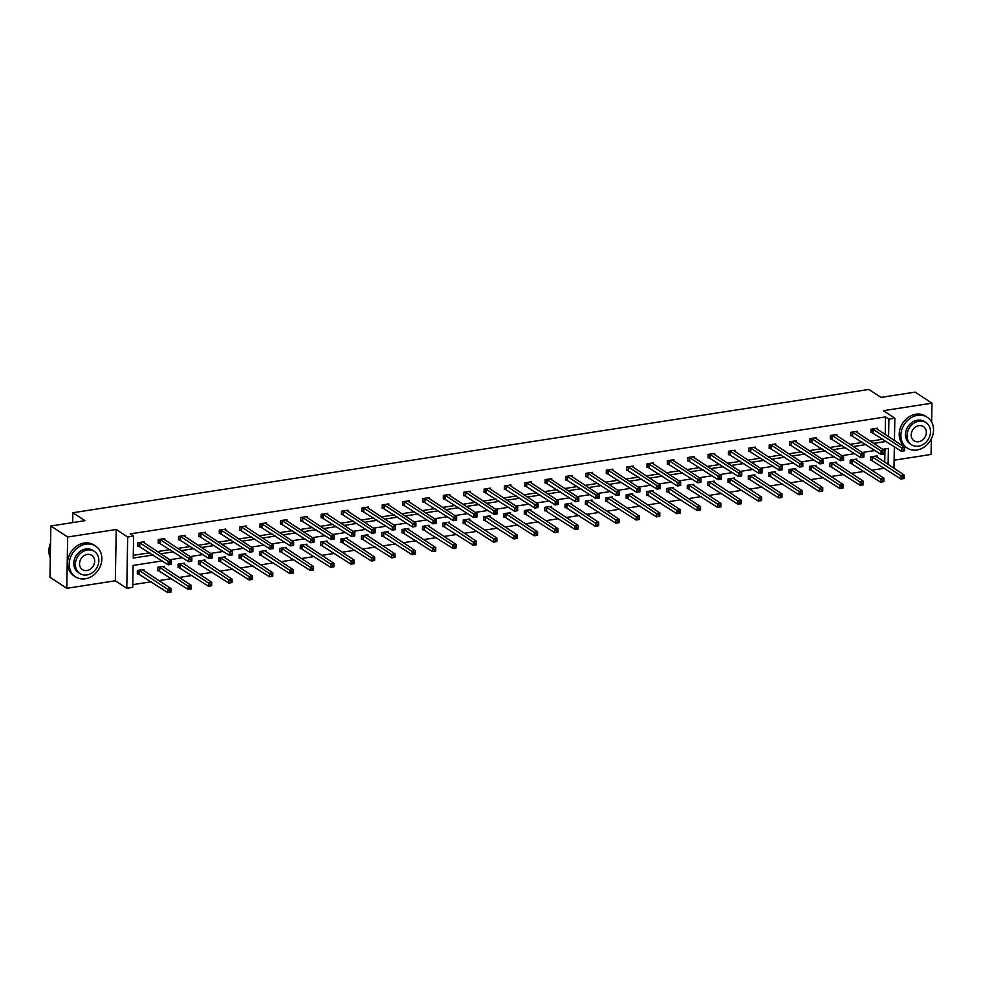 <?xml version="1.0" encoding="UTF-8"?>
<svg xmlns="http://www.w3.org/2000/svg" width="982" height="982" viewBox="0 0 982 982"><rect width="100%" height="100%" fill="white"/><g stroke="black" fill="none" stroke-linecap="round" stroke-linejoin="round"><path stroke-width="1.47" d="M894.111 460.19L931.071 454.457L931.341 438.856M931.636 422.051L931.967 403.172L883.395 410.685L894.835 418.209L894.455 440.562M50.843 525.971L67.66 537.019L66.764 588.316L49.947 577.256L50.843 525.971L84.98 520.681L72.864 512.727L868.886 389.449L881.001 397.403L915.138 392.113L931.967 403.172M132.766 584.646L151.277 581.786M158.863 580.608L171.641 578.631M179.227 577.453L192.006 575.477M199.591 574.298L212.382 572.322M219.956 571.143L232.746 569.167M240.332 567.989L253.111 566.013M260.696 564.834L273.475 562.858M281.061 561.679L293.851 559.703M301.425 558.525L314.215 556.548M321.801 555.37L334.58 553.394M342.166 552.215L354.944 550.239M362.53 549.061L375.32 547.084M382.894 545.906L395.685 543.93M403.271 542.751L416.049 540.775M423.635 539.597L436.413 537.62M443.999 536.442L456.79 534.466M464.363 533.287L477.154 531.311M484.74 530.133L497.518 528.156M505.104 526.978L517.882 525.002M525.468 523.836L538.259 521.847M545.832 520.681L558.623 518.692M566.209 517.526L578.987 515.538M586.573 514.372L599.351 512.383M606.937 511.217L619.728 509.228M627.302 508.062L640.092 506.074M647.678 504.908L660.456 502.919M668.042 501.753L680.821 499.764M688.407 498.598L701.197 496.622M708.771 495.444L721.561 493.467M729.147 492.289L741.926 490.313M749.512 489.134L762.29 487.158M769.876 485.98L782.666 484.003M790.24 482.825L803.031 480.849M810.616 479.67L823.395 477.694M830.981 476.515L843.759 474.539M851.345 473.361L864.135 471.385M871.709 470.206L884.5 468.23M162.19 560.906L133.098 565.411L132.717 587.383L126.776 588.304L127.672 537.019L133.613 536.098L133.233 558.071L153.167 554.977M66.764 588.316L115.336 580.792L126.776 588.304M72.864 512.727L72.693 522.584M164.718 539.879L164.73 538.566L158.212 539.572L158.151 543.046L159.612 542.813M205.447 533.57L205.471 532.256L198.941 533.263L198.88 536.737L200.34 536.503M246.187 527.26L246.2 525.947L239.682 526.953L239.62 530.427L241.081 530.194M286.916 520.951L286.94 519.638L280.41 520.656L280.349 524.118L281.809 523.885M327.657 514.642L327.669 513.328L321.151 514.347L321.089 517.809L322.55 517.588M368.385 508.332L368.41 507.019L361.879 508.038L361.818 511.499L363.279 511.278M409.126 502.023L409.138 500.71L402.62 501.728L402.559 505.19L404.019 504.969M449.854 495.714L449.879 494.412L443.348 495.419L443.287 498.881L444.748 498.66M490.595 489.404L490.607 488.103L484.089 489.11L484.028 492.571L485.489 492.35M531.323 483.095L531.348 481.794L524.818 482.8L524.756 486.262L526.217 486.041M572.064 476.786L572.076 475.484L565.558 476.491L565.497 479.952L566.958 479.732M612.793 470.488L612.817 469.175L606.287 470.182L606.225 473.643L607.686 473.422M653.533 464.179L653.546 462.866L647.028 463.872L646.966 467.346L648.427 467.113M694.262 457.87L694.286 456.556L687.756 457.563L687.695 461.037L689.155 460.803M735.002 451.56L735.015 450.247L728.497 451.254L728.435 454.727L729.896 454.494M775.731 445.251L775.755 443.938L769.225 444.944L769.164 448.418L770.625 448.185M816.472 438.942L816.484 437.628L809.966 438.647L809.904 442.109L811.365 441.875M857.2 432.632L857.225 431.319L850.694 432.338L850.633 435.799L852.094 435.578M133.282 555.321L149.804 552.768M157.378 551.589L170.168 549.613M177.754 548.435L190.533 546.458M198.119 545.28L210.897 543.304M218.483 542.125L231.273 540.149M238.847 538.983L251.638 536.994M259.223 535.828L272.002 533.84M279.588 532.674L292.366 530.685M299.952 529.519L312.742 527.53M320.316 526.364L333.107 524.376M340.693 523.21L353.471 521.221M361.057 520.055L373.835 518.066M381.421 516.9L394.212 514.912M401.785 513.746L414.576 511.769M422.162 510.591L434.94 508.615M442.526 507.436L455.304 505.46M462.89 504.282L475.681 502.305M483.254 501.127L496.045 499.151M503.631 497.972L516.409 495.996M523.995 494.818L536.773 492.841M544.359 491.663L557.15 489.687M564.724 488.508L577.514 486.532M585.1 485.353L597.878 483.377M605.464 482.199L618.243 480.223M625.829 479.044L638.619 477.068M646.193 475.889L658.983 473.913M666.569 472.735L679.348 470.759M686.934 469.58L699.712 467.604M707.298 466.425L720.088 464.449M727.662 463.271L740.453 461.295M748.038 460.116L760.817 458.14M768.403 456.961L781.193 454.985M788.767 453.819L801.558 451.83M809.131 450.664L821.922 448.676M829.508 447.51L842.286 445.521M849.872 444.355L862.662 442.366M870.236 441.2L883.027 439.212M885.224 434.51L885.531 416.92L130.25 533.889L133.613 536.098M877.564 429.478L877.589 428.164L871.059 429.183L870.997 432.645L872.458 432.424M836.836 435.787L836.86 434.474L830.33 435.492L830.269 438.954L831.729 438.721M796.095 442.096L796.12 440.783L789.589 441.79L789.528 445.263L790.989 445.03M755.367 448.406L755.391 447.092L748.861 448.099L748.8 451.573L750.26 451.339M714.626 454.715L714.651 453.402L708.12 454.408L708.059 457.882L709.52 457.649M673.898 461.024L673.922 459.711L667.392 460.718L667.33 464.191L668.791 463.958M633.157 467.334L633.181 466.02L626.651 467.027L626.59 470.501L628.05 470.268M592.428 473.631L592.453 472.33L585.923 473.336L585.861 476.798L587.322 476.577M551.688 479.94L551.712 478.639L545.182 479.646L545.12 483.107L546.581 482.886M510.959 486.25L510.984 484.948L504.453 485.955L504.392 489.417L505.853 489.196M470.218 492.559L470.243 491.258L463.713 492.264L463.651 495.726L465.112 495.505M429.49 498.868L429.515 497.555L422.984 498.574L422.923 502.035L424.384 501.814M388.749 505.178L388.774 503.864L382.243 504.883L382.182 508.345L383.643 508.124M348.021 511.487L348.045 510.174L341.515 511.192L341.454 514.654L342.914 514.433M307.28 517.796L307.305 516.483L300.774 517.502L300.713 520.963L302.174 520.742M266.552 524.106L266.576 522.792L260.046 523.811L259.985 527.273L261.445 527.039M225.811 530.415L225.835 529.102L219.305 530.108L219.244 533.582L220.705 533.349M185.082 536.724L185.107 535.411L178.577 536.418L178.515 539.891L179.976 539.658M144.342 543.034L144.366 541.72L137.836 542.727L137.775 546.201L139.235 545.967M885.531 416.92L888.894 419.13L894.835 418.209M115.336 580.792L116.232 529.494L67.66 537.019M116.232 529.494L127.672 537.019M894.344 446.65L893.964 468.291M888.587 436.72L888.894 419.13M160.753 553.799L173.532 551.823M181.118 550.644L193.896 548.668M201.482 547.502L214.272 545.513M221.846 544.347L234.637 542.359M242.223 541.192L255.001 539.204M262.587 538.038L275.365 536.049M282.951 534.883L295.742 532.895M303.315 531.728L316.106 529.74M323.692 528.574L336.47 526.585M344.056 525.419L356.834 523.431M364.42 522.264L377.211 520.288M384.784 519.11L397.575 517.133M405.161 515.955L417.939 513.979M425.525 512.8L438.303 510.824M445.889 509.646L458.68 507.669M466.254 506.491L479.044 504.515M486.63 503.336L499.408 501.36M506.994 500.182L519.773 498.205M527.359 497.027L540.149 495.051M547.723 493.872L560.513 491.896M568.099 490.718L580.878 488.741M588.463 487.563L601.242 485.587M608.828 484.408L621.618 482.432M629.192 481.254L641.983 479.277M649.568 478.099L662.347 476.123M669.933 474.944L682.711 472.968M690.297 471.79L703.087 469.813M710.661 468.635L723.452 466.659M731.038 465.48L743.816 463.504M751.402 462.338L764.18 460.349M771.766 459.183L784.557 457.195M792.13 456.029L804.921 454.04M812.507 452.874L825.285 450.885M832.871 449.719L845.649 447.731M853.235 446.565L866.026 444.576M873.599 443.41L886.39 441.421M888.109 464.449L888.391 448.443L882.634 449.339M875.048 450.505L862.257 452.493M854.684 453.659L841.893 455.648M834.307 456.814L821.529 458.803M813.943 459.969L801.165 461.957M793.579 463.123L780.788 465.112M773.215 466.278L760.424 468.267M752.838 469.433L740.06 471.421M732.474 472.588L719.696 474.576M712.11 475.742L699.319 477.718M691.745 478.897L678.955 480.873M671.369 482.052L658.591 484.028M651.005 485.206L638.226 487.182M630.64 488.361L617.85 490.337M610.276 491.516L597.486 493.492M589.9 494.67L577.121 496.647M569.535 497.825L556.757 499.801M549.171 500.98L536.381 502.956M528.807 504.134L516.016 506.111M508.43 507.289L495.652 509.265M488.066 510.444L475.288 512.42M467.702 513.598L454.912 515.575M447.338 516.753L434.547 518.729M426.961 519.908L414.183 521.884M406.597 523.062L393.819 525.039M386.233 526.217L373.442 528.193M365.869 529.372L353.078 531.348M345.492 532.514L332.714 534.503M325.128 535.669L312.35 537.657M304.764 538.823L291.973 540.812M284.399 541.978L271.609 543.967M264.023 545.133L251.245 547.121M243.659 548.287L230.88 550.276M223.295 551.442L210.504 553.431M202.93 554.597L190.14 556.585M182.554 557.751L169.776 559.728M884.745 462.24L884.978 448.97M138.757 573.697L137.296 573.918L137.357 570.456L143.888 569.45L143.863 570.751M159.121 570.542L157.66 570.763L157.721 567.301L164.252 566.295L164.227 567.596M179.497 567.387L178.037 567.608L178.086 564.147L184.616 563.14L184.591 564.441M199.862 564.233L198.401 564.454L198.462 560.992L204.993 559.986L204.968 561.287M220.226 561.078L218.765 561.299L218.826 557.837L225.357 556.831L225.332 558.132M240.59 557.923L239.129 558.157L239.191 554.683L245.721 553.676L245.696 554.99M260.966 554.769L259.506 555.002L259.555 551.528L266.085 550.521L266.061 551.835M281.331 551.614L279.87 551.847L279.931 548.373L286.462 547.367L286.437 548.68M301.695 548.459L300.234 548.692L300.296 545.219L306.826 544.212L306.801 545.526M322.059 545.305L320.598 545.538L320.66 542.064L327.19 541.057L327.166 542.371M342.436 542.15L340.975 542.383L341.024 538.909L347.554 537.903L347.53 539.216M362.8 538.995L361.339 539.228L361.401 535.755L367.931 534.748L367.906 536.062M383.164 535.841L381.703 536.074L381.765 532.6L388.295 531.593L388.271 532.907M403.528 532.686L402.068 532.919L402.129 529.445L408.659 528.439L408.635 529.752M423.905 529.531L422.444 529.764L422.493 526.303L429.024 525.284L428.999 526.597M444.269 526.377L442.808 526.61L442.87 523.148L449.4 522.129L449.375 523.443M464.633 523.222L463.173 523.455L463.234 519.994L469.764 518.975L469.74 520.288M484.998 520.079L483.537 520.3L483.598 516.839L490.128 515.82L490.104 517.133M505.374 516.925L503.913 517.146L503.962 513.684L510.493 512.665L510.468 513.979M525.738 513.77L524.278 513.991L524.339 510.53L530.869 509.511L530.845 510.824M546.102 510.615L544.642 510.836L544.703 507.375L551.233 506.356L551.209 507.669M566.467 507.461L565.006 507.682L565.067 504.22L571.598 503.201L571.573 504.515M586.843 504.306L585.382 504.527L585.432 501.065L591.962 500.047L591.937 501.36M607.207 501.151L605.747 501.372L605.808 497.911L612.338 496.892L612.314 498.205M627.572 497.997L626.111 498.218L626.172 494.756L632.703 493.75L632.678 495.051M647.936 494.842L646.475 495.063L646.537 491.601L653.067 490.595L653.042 491.896M668.312 491.687L666.852 491.908L666.901 488.447L673.431 487.44L673.407 488.741M688.677 488.533L687.216 488.754L687.277 485.292L693.808 484.286L693.783 485.587M709.041 485.378L707.58 485.599L707.641 482.137L714.172 481.131L714.147 482.432M729.405 482.223L727.944 482.444L728.006 478.983L734.536 477.976L734.511 479.277M749.782 479.069L748.321 479.29L748.37 475.828L754.9 474.822L754.876 476.123M770.146 475.914L768.685 476.135L768.746 472.673L775.277 471.667L775.252 472.968M790.51 472.759L789.049 472.993L789.111 469.519L795.641 468.512L795.616 469.826M810.874 469.605L809.413 469.838L809.475 466.364L816.005 465.358L815.981 466.671M831.251 466.45L829.79 466.683L829.839 463.209L836.369 462.203L836.345 463.516M851.615 463.295L850.154 463.529L850.216 460.055L856.746 459.048L856.721 460.362M871.979 460.141L870.518 460.374L870.58 456.9L877.11 455.893L877.086 457.207M903.28 449.277L903.256 450.664L904.557 450.456L904.582 449.069L903.28 449.277L901.451 447.817L904.704 447.301L904.643 450.775L901.39 451.278L901.451 447.817L872.519 428.95M876.128 428.398L904.704 447.301L904.582 449.069M903.256 450.664L901.39 451.278L871.009 431.982M904.103 476.798L902.802 477.007L902.777 478.381L904.078 478.185L904.226 475.03L904.164 478.504L900.899 479.007L900.96 475.534L904.226 475.03L875.649 456.114M870.531 459.711L900.899 479.007L902.777 478.381M872.041 456.679L902.802 477.007M916.918 450.002A18.363 15.356 123.3 0 0 932.593 435.787A18.363 15.356 123.3 0 0 927.303 417.325A18.363 15.356 123.3 0 0 917.519 415.337A18.363 15.356 123.3 0 0 901.844 429.551A18.363 15.356 123.3 0 0 907.135 448.013A18.363 15.356 123.3 0 0 916.918 450.002M927.303 417.325L925.621 416.208A18.363 15.356 123.3 0 0 915.838 414.232A18.363 15.356 123.3 0 0 900.163 428.447A18.363 15.356 123.3 0 0 905.453 446.908L907.135 448.013M911.505 444.736L909.958 443.717A13.22 11.06 -56.7 0 1 906.153 430.423A13.22 11.06 -56.7 0 1 917.433 420.186A13.22 11.06 -56.7 0 1 924.479 421.622L926.026 422.628A13.22 11.06 123.3 0 0 918.98 421.204A13.22 11.06 123.3 0 0 907.699 431.442A13.22 11.06 123.3 0 0 911.505 444.736A13.22 11.06 123.3 0 0 918.551 446.159A13.22 11.06 123.3 0 0 929.844 435.922A13.22 11.06 123.3 0 0 926.026 422.628M918.907 425.648A8.519 7.132 123.3 0 0 911.627 432.24A8.519 7.132 123.3 0 0 914.095 440.808A8.519 7.132 123.3 0 0 918.624 441.728A8.519 7.132 123.3 0 0 925.903 435.124A8.519 7.132 123.3 0 0 923.448 426.569A8.519 7.132 123.3 0 0 918.907 425.648M85.25 578.791A18.363 15.356 123.3 0 0 100.925 564.576A18.363 15.356 123.3 0 0 95.635 546.115A18.363 15.356 123.3 0 0 85.851 544.138A18.363 15.356 123.3 0 0 70.176 558.353A18.363 15.356 123.3 0 0 75.467 576.815A18.363 15.356 123.3 0 0 85.25 578.791M95.635 546.115L93.953 545.01A18.363 15.356 123.3 0 0 84.17 543.034A18.363 15.356 123.3 0 0 68.495 557.248A18.363 15.356 123.3 0 0 73.785 575.71L75.467 576.815M79.849 573.537L78.29 572.518A13.22 11.06 -56.7 0 1 74.485 559.224A13.22 11.06 -56.7 0 1 85.778 548.987A13.22 11.06 -56.7 0 1 92.811 550.411L94.358 551.43A13.22 11.06 123.3 0 0 87.324 550.006A13.22 11.06 123.3 0 0 76.031 560.243A13.22 11.06 123.3 0 0 79.849 573.537A13.22 11.06 123.3 0 0 86.882 574.961A13.22 11.06 123.3 0 0 98.175 564.724A13.22 11.06 123.3 0 0 94.358 551.43M87.238 554.437A8.519 7.132 123.3 0 0 79.972 561.041A8.519 7.132 123.3 0 0 82.427 569.597A8.519 7.132 123.3 0 0 86.956 570.517A8.519 7.132 123.3 0 0 94.235 563.926A8.519 7.132 123.3 0 0 91.78 555.358A8.519 7.132 123.3 0 0 87.238 554.437M50.536 543.144A18.363 15.356 123.3 0 0 50.291 557.666M882.916 452.432L882.892 453.819L884.193 453.61L884.217 452.223L882.916 452.432L881.075 450.971L884.34 450.456L884.279 453.93L881.014 454.433L881.075 450.971L852.155 432.105M855.764 431.552L884.34 450.456L884.217 452.223M882.892 453.819L881.014 454.433L850.645 435.136M862.552 455.587L862.527 456.974L863.829 456.765L863.853 455.378L862.552 455.587L860.711 454.126L863.976 453.61L863.914 457.084L860.649 457.587L860.711 454.126L831.791 435.259M835.4 434.707L863.976 453.61L863.853 455.378M862.527 456.974L860.649 457.587L830.281 438.291M883.739 479.952L882.425 480.149L882.401 481.536L883.714 481.34L883.861 478.185L883.8 481.646L880.535 482.162L880.596 478.688L883.861 478.185L855.285 459.269M850.167 462.866L880.535 482.162L882.401 481.536M851.676 459.834L882.425 480.149M863.374 483.107L862.061 483.304L862.036 484.691L863.35 484.494L863.485 481.34L863.436 484.801L860.171 485.317L860.232 481.843L863.485 481.34L834.909 462.424M829.79 466.02L860.171 485.317L862.036 484.691M831.3 462.988L862.061 483.304M842.175 458.741L842.151 460.128L843.464 459.92L843.489 458.533L842.175 458.741L840.347 457.281L843.612 456.765L843.55 460.239L840.285 460.742L840.347 457.281L811.427 438.414M815.023 437.862L843.612 456.765L843.489 458.533M842.151 460.128L840.285 460.742L809.917 441.446M842.998 486.262L841.697 486.458L841.672 487.845L842.973 487.649L843.121 484.494L843.059 487.956L839.794 488.471L839.856 484.998L843.121 484.494L814.544 465.578M809.426 469.175L839.794 488.471L841.672 487.845M810.936 466.143L841.697 486.458M821.811 461.896L821.787 463.283L823.088 463.074L823.112 461.687L821.811 461.896L819.982 460.435L823.235 459.92L823.174 463.394L819.921 463.897L819.982 460.435L791.05 441.569M794.659 441.016L823.235 459.92L823.112 461.687M821.787 463.283L819.921 463.897L789.54 444.601M822.634 489.417L821.333 489.613L821.308 491L822.609 490.804L822.756 487.649L822.695 491.11L819.43 491.626L819.491 488.152L822.756 487.649L794.18 468.733M789.062 472.33L819.43 491.626L821.308 491M790.571 469.298L821.333 489.613M801.447 465.051L801.422 466.438L802.724 466.229L802.748 464.842L801.447 465.051L799.606 463.578L802.871 463.074L802.81 466.548L799.544 467.051L799.606 463.578L770.686 444.723M774.295 444.171L802.871 463.074L802.748 464.842M801.422 466.438L799.544 467.051L769.176 447.755M802.269 492.571L800.956 492.768L800.931 494.155L802.245 493.958L802.392 490.804L802.331 494.265L799.066 494.781L799.127 491.307L802.392 490.804L773.816 471.888M768.697 475.484L799.066 494.781L800.931 494.155M770.207 472.452L800.956 492.768M781.083 468.205L781.058 469.592L782.359 469.384L782.384 467.997L781.083 468.205L779.242 466.732L782.507 466.229L782.445 469.703L779.18 470.206L779.242 466.732L750.322 447.878M753.931 447.313L782.507 466.229L782.384 467.997M781.058 469.592L779.18 470.206L748.812 450.91M781.905 495.726L780.592 495.922L780.567 497.309L781.881 497.113L782.016 493.958L781.967 497.42L778.701 497.923L778.763 494.462L782.016 493.958L753.439 475.043M748.321 478.627L778.701 497.923L780.567 497.309M749.831 475.607L780.592 495.922M760.706 471.36L760.682 472.747L761.995 472.538L762.02 471.151L760.706 471.36L758.877 469.887L762.142 469.384L762.081 472.858L758.816 473.361L758.877 469.887L729.957 451.033M733.554 450.468L762.142 469.384L762.02 471.151M760.682 472.747L758.816 473.361L728.448 454.065M761.529 498.881L760.228 499.077L760.203 500.464L761.504 500.268L761.651 497.113L761.59 500.575L758.325 501.078L758.386 497.616L761.651 497.113L733.075 478.197M727.957 481.781L758.325 501.078L760.203 500.464M729.466 478.762L760.228 499.077M740.342 474.515L740.318 475.889L741.619 475.693L741.643 474.306L740.342 474.515L738.513 473.042L741.766 472.538L741.705 476.012L738.452 476.515L738.513 473.042L709.581 454.187M713.19 453.623L741.766 472.538L741.643 474.306M740.318 475.889L738.452 476.515L708.071 457.219M741.164 502.035L739.863 502.232L739.839 503.619L741.14 503.422L741.287 500.268L741.226 503.729L737.961 504.232L738.022 500.771L741.287 500.268L712.711 481.352M707.592 484.936L737.961 504.232L739.839 503.619M709.102 481.917L739.863 502.232M719.978 477.669L719.953 479.044L721.254 478.848L721.279 477.461L719.978 477.669L718.137 476.196L721.402 475.693L721.34 479.155L718.075 479.67L718.137 476.196L689.217 457.342M692.826 456.777L721.402 475.693L721.279 477.461M719.953 479.044L718.075 479.67L687.707 460.374M720.8 505.19L719.487 505.386L719.462 506.773L720.776 506.577L720.923 503.422L720.862 506.884L717.597 507.387L717.658 503.926L720.923 503.422L692.347 484.507M687.228 488.091L717.597 507.387L719.462 506.773M688.738 485.071L719.487 505.386M699.614 480.812L699.589 482.199L700.89 482.002L700.915 480.615L699.614 480.812L697.772 479.351L701.038 478.848L700.976 482.309L697.711 482.825L697.772 479.351L668.852 460.497M672.461 459.932L701.038 478.848L700.915 480.615M699.589 482.199L697.711 482.825L667.343 463.529M700.436 508.345L699.123 508.541L699.098 509.928L700.412 509.732L700.547 506.577L700.497 510.039L697.232 510.542L697.294 507.08L700.547 506.577L671.97 487.661M666.852 491.245L697.232 510.542L699.098 509.928M668.361 488.226L699.123 508.541M679.237 483.966L679.213 485.353L680.526 485.157L680.551 483.77L679.237 483.966L677.408 482.506L680.673 482.002L680.612 485.464L677.347 485.98L677.408 482.506L648.488 463.651M652.085 463.087L680.673 482.002L680.551 483.77M679.213 485.353L677.347 485.98L646.978 466.683M680.06 511.499L678.758 511.696L678.734 513.083L680.035 512.886L680.182 509.732L680.121 513.193L676.856 513.696L676.917 510.235L680.182 509.732L651.606 490.816M646.487 494.4L676.856 513.696L678.734 513.083M647.997 491.368L678.758 511.696M658.873 487.121L658.848 488.508L660.149 488.312L660.174 486.925L658.873 487.121L657.044 485.66L660.297 485.157L660.235 488.619L656.983 489.134L657.044 485.66L628.112 466.806M631.721 466.241L660.297 485.157L660.174 486.925M658.848 488.508L656.983 489.134L626.602 469.838M659.695 514.654L658.394 514.85L658.37 516.237L659.671 516.041L659.818 512.886L659.757 516.348L656.492 516.851L656.553 513.39L659.818 512.886L631.242 493.971M626.123 497.555L656.492 516.851L658.37 516.237M627.633 494.523L658.394 514.85M638.509 490.276L638.484 491.663L639.785 491.466L639.81 490.079L638.509 490.276L636.667 488.815L639.933 488.312L639.871 491.773L636.606 492.289L636.667 488.815L607.748 469.961M611.356 469.396L639.933 488.312L639.81 490.079M638.484 491.663L636.606 492.289L606.238 472.993M639.331 517.809L638.018 518.005L637.993 519.392L639.307 519.196L639.454 516.041L639.392 519.503L636.127 520.006L636.189 516.544L639.454 516.041L610.878 497.125M605.759 500.71L636.127 520.006L637.993 519.392M607.269 497.678L638.018 518.005M618.144 493.43L618.12 494.818L619.421 494.621L619.446 493.234L618.144 493.43L616.303 491.97L619.568 491.466L619.507 494.928L616.242 495.431L616.303 491.97L587.383 473.115M590.992 472.551L619.568 491.466L619.446 493.234M618.12 494.818L616.242 495.431L585.873 476.135M618.967 520.963L617.653 521.16L617.629 522.547L618.942 522.338L619.077 519.196L619.028 522.657L615.763 523.16L615.824 519.699L619.077 519.196L590.501 500.28M585.382 503.864L615.763 523.16L617.629 522.547M586.892 500.832L617.653 521.16M597.768 496.585L597.743 497.972L599.057 497.776L599.081 496.389L597.768 496.585L595.939 495.124L599.204 494.621L599.143 498.083L595.878 498.586L595.939 495.124L567.019 476.27M570.616 475.705L599.204 494.621L599.081 496.389M597.743 497.972L595.878 498.586L565.509 479.29M598.59 524.106L597.289 524.314L597.265 525.701L598.566 525.493L598.713 522.35L598.652 525.812L595.387 526.315L595.448 522.854L598.713 522.35L570.137 503.435M565.018 507.019L595.387 526.315L597.265 525.701M566.528 503.987L597.289 524.314M577.404 499.74L577.379 501.127L578.68 500.93L578.705 499.543L577.404 499.74L575.575 498.279L578.828 497.776L578.766 501.237L575.513 501.741L575.575 498.279L546.643 479.425M550.251 478.86L578.828 497.776L578.705 499.543M577.379 501.127L575.513 501.741L545.133 482.444M578.226 527.26L576.925 527.469L576.9 528.856L578.202 528.647L578.349 525.505L578.288 528.967L575.022 529.47L575.084 526.008L578.349 525.505L549.773 506.589M544.654 510.174L575.022 529.47L576.9 528.856M546.164 507.142L576.925 527.469M557.039 502.894L557.015 504.282L558.316 504.085L558.341 502.698L557.039 502.894L555.198 501.434L558.463 500.93L558.402 504.392L555.137 504.895L555.198 501.434L526.278 482.579M529.887 482.015L558.463 500.93L558.341 502.698M557.015 504.282L555.137 504.895L524.769 485.599M557.862 530.415L556.548 530.624L556.524 532.011L557.837 531.802L557.985 528.66L557.923 532.121L554.658 532.625L554.72 529.163L557.985 528.66L529.408 509.744M524.29 513.328L554.658 532.625L556.524 532.011M525.8 510.296L556.548 530.624M536.675 506.049L536.651 507.436L537.952 507.24L537.976 505.853L536.675 506.049L534.834 504.588L538.099 504.085L538.038 507.547L534.773 508.05L534.834 504.588L505.914 485.734M509.523 485.169L538.099 504.085L537.976 505.853M536.651 507.436L534.773 508.05L504.404 488.754M537.498 533.57L536.184 533.778L536.16 535.165L537.473 534.957L537.608 531.814L537.559 535.276L534.294 535.779L534.355 532.318L537.608 531.814L509.032 512.899M503.913 516.483L534.294 535.779L536.16 535.165M505.423 513.451L536.184 533.778M516.299 509.204L516.274 510.591L517.588 510.395L517.612 509.007L516.299 509.204L514.47 507.743L517.735 507.24L517.674 510.701L514.408 511.205L514.47 507.743L485.55 488.889M489.146 488.324L517.735 507.24L517.612 509.007M516.274 510.591L514.408 511.205L484.04 491.908M517.121 536.724L515.82 536.933L515.795 538.32L517.097 538.111L517.244 534.957L517.183 538.431L513.917 538.934L513.979 535.472L517.244 534.957L488.668 516.053M483.549 519.638L513.917 538.934L515.795 538.32M485.059 516.606L515.82 536.933M495.935 512.358L495.91 513.746L497.211 513.549L497.236 512.162L495.935 512.358L494.093 510.898L497.358 510.395L497.297 513.856L494.044 514.359L494.093 510.898L465.173 492.031M468.782 491.479L497.358 510.395L497.236 512.162M495.91 513.746L494.044 514.359L463.664 495.063M496.757 539.879L495.456 540.088L495.431 541.475L496.732 541.266L496.88 538.111L496.818 541.585L493.553 542.089L493.615 538.627L496.88 538.111L468.304 519.208M463.185 522.792L493.553 542.089L495.431 541.475M464.695 519.76L495.456 540.088M475.57 515.513L475.546 516.9L476.847 516.704L476.871 515.317L475.57 515.513L473.729 514.052L476.994 513.549L476.933 517.011L473.668 517.514L473.729 514.052L444.809 495.186M448.418 494.633L476.994 513.549L476.871 515.317M475.546 516.9L473.668 517.514L443.299 498.218M476.393 543.034L475.079 543.242L475.055 544.629L476.368 544.421L476.515 541.266L476.454 544.74L473.189 545.243L473.25 541.782L476.515 541.266L447.939 522.363M442.821 525.947L473.189 545.243L475.055 544.629M444.33 522.915L475.079 543.242M455.206 518.668L455.182 520.055L456.483 519.846L456.507 518.471L455.206 518.668L453.365 517.207L456.63 516.704L456.569 520.165L453.303 520.669L453.365 517.207L424.445 498.34M428.054 497.788L456.63 516.704L456.507 518.471M455.182 520.055L453.303 520.669L422.935 501.372M456.016 546.188L454.715 546.397L454.691 547.784L456.004 547.575L456.139 544.421L456.09 547.895L452.825 548.398L452.886 544.936L456.139 544.421L427.563 525.517M422.444 529.102L452.825 548.398L454.691 547.784M423.954 526.07L454.715 546.397M434.83 521.823L434.805 523.21L436.118 523.001L436.143 521.626L434.83 521.823L433.001 520.362L436.266 519.859L436.204 523.32L432.939 523.823L433.001 520.362L404.081 501.495M407.677 500.943L436.266 519.859L436.143 521.626M434.805 523.21L432.939 523.823L402.571 504.527M435.652 549.343L434.351 549.552L434.326 550.939L435.627 550.73L435.775 547.575L435.713 551.049L432.448 551.553L432.51 548.079L435.775 547.575L407.199 528.672M402.08 532.256L432.448 551.553L434.326 550.939M403.59 529.224L434.351 549.552M414.465 524.977L414.441 526.364L415.742 526.156L415.767 524.769L414.465 524.977L412.624 523.516L415.889 523.013L415.828 526.475L412.575 526.978L412.624 523.516L383.704 504.65M387.313 504.097L415.889 523.013L415.767 524.769M414.441 526.364L412.575 526.978L382.194 507.682M415.288 552.498L413.987 552.706L413.962 554.093L415.263 553.885L415.411 550.73L415.349 554.204L412.084 554.707L412.145 551.233L415.411 550.73L386.834 531.827M381.716 535.411L412.084 554.707L413.962 554.093M383.226 532.379L413.987 552.706M394.101 528.132L394.077 529.519L395.378 529.31L395.402 527.923L394.101 528.132L392.26 526.671L395.525 526.168L395.464 529.629L392.199 530.133L392.26 526.671L363.34 507.804M366.949 507.252L395.525 526.168L395.402 527.923M394.077 529.519L392.199 530.133L361.83 510.836M394.924 555.652L393.61 555.861L393.586 557.248L394.899 557.039L395.046 553.885L394.985 557.359L391.72 557.862L391.781 554.388L395.046 553.885L366.47 534.969M361.351 538.566L391.72 557.862L393.586 557.248M362.861 535.534L393.61 555.861M373.737 531.287L373.712 532.674L375.014 532.465L375.038 531.078L373.737 531.287L371.896 529.826L375.161 529.323L375.099 532.784L371.834 533.287L371.896 529.826L342.976 510.959M346.585 510.407L375.161 529.323L375.038 531.078M373.712 532.674L371.834 533.287L341.466 513.991M374.547 558.807L373.246 559.016L373.221 560.391L374.535 560.194L374.67 557.039L374.621 560.513L371.356 561.017L371.417 557.543L374.67 557.039L346.094 538.124M340.975 541.72L371.356 561.017L373.221 560.391M342.485 538.688L373.246 559.016M353.36 534.441L353.336 535.828L354.649 535.62L354.674 534.233L353.36 534.441L351.531 532.981L354.797 532.465L354.735 535.939L351.47 536.442L351.531 532.981L322.612 514.114M326.208 513.561L354.797 532.465L354.674 534.233M353.336 535.828L351.47 536.442L321.102 517.146M354.183 561.962L352.882 562.17L352.857 563.545L354.158 563.349L354.306 560.194L354.244 563.668L350.979 564.171L351.04 560.697L354.306 560.194L325.729 541.278M320.611 544.875L350.979 564.171L352.857 563.545M322.121 541.843L352.882 562.17M332.996 537.596L332.972 538.983L334.273 538.774L334.297 537.387L332.996 537.596L331.155 536.135L334.42 535.62L334.359 539.093L331.106 539.597L331.155 536.135L302.235 517.269M305.844 516.716L334.42 535.62L334.297 537.387M332.972 538.983L331.106 539.597L300.725 520.3M333.819 565.116L332.517 565.313L332.493 566.7L333.794 566.504L333.941 563.349L333.88 566.81L330.615 567.326L330.676 563.852L333.941 563.349L305.365 544.433M300.247 548.03L330.615 567.326L332.493 566.7M301.756 544.998L332.517 565.313M312.632 540.751L312.607 542.138L313.909 541.929L313.933 540.542L312.632 540.751L310.791 539.29L314.056 538.774L313.995 542.248L310.729 542.751L310.791 539.29L281.871 520.423M285.48 519.871L314.056 538.774L313.933 540.542M312.607 542.138L310.729 542.751L280.361 523.455M313.454 568.271L312.141 568.468L312.116 569.855L313.43 569.658L313.577 566.504L313.516 569.965L310.251 570.481L310.312 567.007L313.577 566.504L285.001 547.588M279.882 551.184L310.251 570.481L312.116 569.855M281.392 548.152L312.141 568.468M292.268 543.905L292.243 545.292L293.544 545.084L293.569 543.697L292.268 543.905L290.426 542.445L293.692 541.929L293.63 545.403L290.365 545.906L290.426 542.445L261.507 523.578M265.115 523.025L293.692 541.929L293.569 543.697M292.243 545.292L290.365 545.906L259.997 526.61M293.078 571.426L291.777 571.622L291.752 573.009L293.066 572.813L293.201 569.658L293.152 573.12L289.886 573.635L289.948 570.161L293.201 569.658L264.624 550.742M259.506 554.339L289.886 573.635L291.752 573.009M261.016 551.307L291.777 571.622M271.891 547.06L271.867 548.447L273.18 548.238L273.205 546.851L271.891 547.06L270.062 545.599L273.327 545.084L273.266 548.557L270.001 549.061L270.062 545.599L241.142 526.733M244.739 526.18L273.327 545.084L273.205 546.851M271.867 548.447L270.001 549.061L239.633 529.764M272.714 574.58L271.413 574.777L271.388 576.164L272.689 575.968L272.836 572.813L272.775 576.274L269.51 576.79L269.571 573.316L272.836 572.813L244.26 553.897M239.142 557.494L269.51 576.79L271.388 576.164M240.651 554.462L271.413 574.777M251.527 550.215L251.502 551.602L252.804 551.393L252.828 550.006L251.527 550.215L249.686 548.742L252.951 548.238L252.89 551.712L249.637 552.215L249.686 548.742L220.766 529.887M224.375 529.335L252.951 548.238L252.828 550.006M251.502 551.602L249.637 552.215L219.256 532.919M252.349 577.735L251.048 577.932L251.024 579.319L252.325 579.122L252.472 575.968L252.411 579.429L249.146 579.932L249.207 576.471L252.472 575.968L223.896 557.052M218.777 560.648L249.146 579.932L251.024 579.319M220.287 557.616L251.048 577.932M231.163 553.369L231.138 554.756L232.439 554.548L232.464 553.161L231.163 553.369L229.322 551.896L232.587 551.393L232.525 554.867L229.26 555.37L229.322 551.896L200.402 533.042M204.01 532.477L232.587 551.393L232.464 553.161M231.138 554.756L229.26 555.37L198.892 536.074M231.985 580.89L230.672 581.086L230.647 582.473L231.961 582.277L232.108 579.122L232.047 582.584L228.781 583.087L228.843 579.625L232.108 579.122L203.532 560.206M198.413 563.791L228.781 583.087L230.647 582.473M199.923 560.771L230.672 581.086M210.799 556.524L210.774 557.911L212.075 557.702L212.1 556.315L210.799 556.524L208.957 555.051L212.222 554.548L212.161 558.022L208.896 558.525L208.957 555.051L180.037 536.197M183.646 535.632L212.222 554.548L212.1 556.315M210.774 557.911L208.896 558.525L178.528 539.228M211.609 584.045L210.308 584.241L210.283 585.628L211.596 585.432L211.731 582.277L211.682 585.738L208.417 586.242L208.479 582.78L211.731 582.277L183.155 563.361M178.037 566.945L208.417 586.242L210.283 585.628M179.546 563.926L210.308 584.241M190.422 559.679L190.398 561.053L191.711 560.857L191.736 559.47L190.422 559.679L188.593 558.206L191.858 557.702L191.797 561.176L188.532 561.679L188.593 558.206L159.673 539.351M163.27 538.787L191.858 557.702L191.736 559.47M190.398 561.053L188.532 561.679L158.163 542.383M191.245 587.199L189.943 587.396L189.919 588.783L191.22 588.586L191.367 585.432L191.306 588.893L188.041 589.396L188.102 585.935L191.367 585.432L162.791 566.516M157.672 570.1L188.041 589.396L189.919 588.783M159.182 567.08L189.943 587.396M170.058 562.821L170.033 564.208L171.334 564.012L171.359 562.625L170.058 562.821L168.217 561.36L171.482 560.857L171.42 564.319L168.168 564.834L168.217 561.36L139.297 542.506M142.906 541.941L171.482 560.857L171.359 562.625M170.033 564.208L168.168 564.834L137.787 545.538M170.88 590.354L169.579 590.55L169.555 591.937L170.856 591.741L171.003 588.586L170.942 592.048L167.677 592.551L167.738 589.09L171.003 588.586L142.427 569.67M137.308 573.255L167.677 592.551L169.555 591.937M138.818 570.235L169.579 590.55M873.047 429.159L872.986 432.62M872.703 429.011L872.642 432.473M872.151 460.202L872.212 456.728M872.507 460.349L872.556 456.875M852.683 432.313L852.622 435.775M852.327 432.154L852.278 435.627M832.306 435.468L832.245 438.929M831.963 435.308L831.901 438.782M851.787 463.357L851.848 459.883M852.131 463.504L852.192 460.03M831.423 466.499L831.484 463.038M831.766 466.659L831.828 463.185M811.942 438.623L811.881 442.084M811.598 438.463L811.537 441.937M811.058 469.654L811.12 466.192M811.402 469.813L811.463 466.34M791.578 441.777L791.517 445.239M791.234 441.618L791.173 445.092M790.682 472.808L790.743 469.347M791.038 472.968L791.087 469.494M771.214 444.932L771.152 448.393M770.858 444.772L770.809 448.246M770.318 475.963L770.379 472.502M770.661 476.123L770.723 472.649M750.837 448.087L750.776 451.548M750.494 447.927L750.432 451.401M749.953 479.118L750.015 475.656M750.297 479.277L750.358 475.804M730.473 451.241L730.412 454.703M730.129 451.082L730.068 454.556M729.589 482.272L729.651 478.811M729.933 482.432L729.994 478.958M710.109 454.384L710.047 457.858M709.765 454.236L709.704 457.71M709.213 485.427L709.274 481.966M709.569 485.587L709.618 482.113M689.745 457.538L689.683 461.012M689.389 457.391L689.339 460.865M688.848 488.582L688.91 485.12M689.192 488.729L689.254 485.268M669.368 460.693L669.307 464.167M669.024 460.546L668.963 464.007M668.484 491.737L668.546 488.275M668.828 491.884L668.889 488.422M649.004 463.848L648.942 467.322M648.66 463.7L648.599 467.162M648.12 494.891L648.181 491.43M648.464 495.038L648.525 491.577M628.64 467.002L628.578 470.476M628.296 466.855L628.235 470.317M627.744 498.046L627.805 494.584M628.099 498.193L628.149 494.732M608.275 470.157L608.214 473.631M607.919 470.01L607.87 473.471M607.379 501.201L607.441 497.739M607.723 501.348L607.784 497.886M587.899 473.312L587.837 476.786M587.555 473.164L587.494 476.626M587.015 504.355L587.076 500.894M587.359 504.502L587.42 501.041M567.535 476.466L567.473 479.94M567.191 476.319L567.13 479.781M566.651 507.51L566.712 504.048M566.995 507.657L567.056 504.196M547.17 479.621L547.109 483.095M546.827 479.474L546.765 482.935M546.274 510.665L546.336 507.203M546.618 510.812L546.679 507.35M526.806 482.776L526.745 486.237M526.45 482.628L526.401 486.09M525.91 513.819L525.971 510.358M526.254 513.967L526.315 510.505M506.43 485.93L506.368 489.392M506.086 485.783L506.025 489.245M505.546 516.974L505.607 513.512M505.89 517.121L505.951 513.66M486.065 489.085L486.004 492.547M485.722 488.938L485.66 492.399M485.182 520.129L485.243 516.667M485.525 520.276L485.587 516.814M465.701 492.24L465.64 495.701M465.358 492.092L465.296 495.554M464.805 523.283L464.867 519.809M465.149 523.431L465.21 519.969M445.337 495.394L445.276 498.856M444.981 495.247L444.932 498.709M444.441 526.438L444.502 522.964M444.785 526.585L444.846 523.124M424.961 498.549L424.899 502.011M424.617 498.402L424.555 501.863M424.077 529.593L424.138 526.119M424.42 529.74L424.482 526.278M404.596 501.704L404.535 505.165M404.253 501.557L404.191 505.018M403.712 532.747L403.774 529.273M404.056 532.895L404.118 529.433M384.232 504.858L384.171 508.32M383.888 504.711L383.827 508.173M383.336 535.902L383.397 532.428M383.68 536.049L383.741 532.588M363.868 508.013L363.806 511.475M363.512 507.866L363.463 511.327M362.972 539.057L363.033 535.583M363.315 539.204L363.377 535.742M343.491 511.168L343.43 514.629M343.148 511.021L343.086 514.482M342.608 542.211L342.669 538.737M342.951 542.359L343.013 538.897M323.127 514.322L323.066 517.784M322.783 514.175L322.722 517.637M322.243 545.366L322.305 541.892M322.587 545.513L322.648 542.039M302.763 517.477L302.702 520.939M302.419 517.318L302.358 520.791M301.867 548.521L301.928 545.047M302.21 548.668L302.272 545.194M282.399 520.632L282.337 524.093M282.043 520.472L281.994 523.946M281.503 551.663L281.564 548.202M281.846 551.823L281.908 548.349M262.022 523.787L261.961 527.248M261.678 523.627L261.617 527.101M261.138 554.818L261.2 551.356M261.482 554.977L261.543 551.503M241.658 526.941L241.597 530.403M241.314 526.782L241.253 530.255M240.774 557.972L240.835 554.511M241.118 558.132L241.179 554.658M221.294 530.096L221.232 533.557M220.95 529.936L220.889 533.41M220.398 561.127L220.459 557.666M220.741 561.287L220.803 557.813M200.929 533.251L200.868 536.712M200.574 533.091L200.512 536.565M200.033 564.282L200.095 560.82M200.377 564.441L200.438 560.967M180.553 536.405L180.492 539.867M180.209 536.246L180.148 539.719M179.669 567.436L179.731 563.975M180.013 567.596L180.074 564.122M160.189 539.548L160.127 543.021M159.845 539.4L159.784 542.874M159.305 570.591L159.354 567.13M159.649 570.751L159.71 567.277M139.825 542.702L139.763 546.176M139.481 542.555L139.419 546.029M138.928 573.746L138.99 570.284M139.272 573.893L139.334 570.432"/></g></svg>
